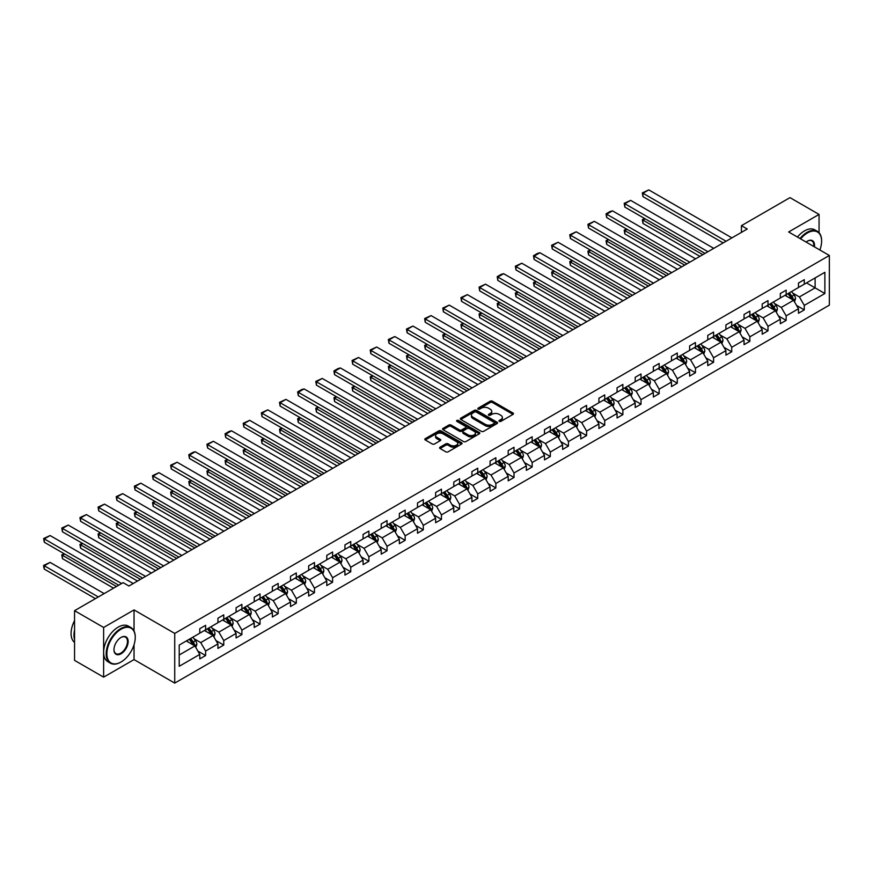 <?xml version="1.0" encoding="UTF-8"?>
<svg xmlns="http://www.w3.org/2000/svg" width="873" height="873" viewBox="0 0 873 873"><rect width="100%" height="100%" fill="white"/><g stroke="black" fill="none" stroke-linecap="round" stroke-linejoin="round"><path stroke-width="1.31" d="M499.28 421.364A1.135 0.655 0 0 0 500.884 421.364L513.008 414.369A1.615 0.928 0 0 0 513.488 413.704A1.615 0.928 0 0 0 513.008 413.049L492.459 401.187A1.615 0.928 0 0 0 490.179 401.187L478.055 408.193A1.135 0.655 0 0 0 479.648 409.11L481.219 408.204A5.162 2.979 0 0 1 488.531 408.204L490.233 409.197A5.162 2.979 0 0 1 491.75 411.303A5.162 2.979 0 0 1 490.233 413.409L488.673 414.315A1.135 0.655 0 0 0 490.266 415.242L491.837 414.337A5.162 2.979 0 0 1 499.138 414.337L500.851 415.319A5.162 2.979 0 0 1 502.368 417.436A5.162 2.979 0 0 1 500.851 419.542L499.28 420.448A1.135 0.655 0 0 0 499.28 421.364L499.28 420.448M440.068 447.183A1.615 0.928 0 0 0 439.599 447.849A1.615 0.928 0 0 0 440.068 448.504L445.83 451.832A1.615 0.928 0 0 0 448.122 451.832L461.588 444.051A1.615 0.928 0 0 0 462.057 443.397A1.615 0.928 0 0 0 461.588 442.742L441.04 430.88A1.615 0.928 0 0 0 438.759 430.88L425.282 438.65A1.615 0.928 0 0 0 424.813 439.315A1.615 0.928 0 0 0 425.282 439.97L432.255 443.986A1.615 0.928 0 0 0 434.536 443.986L440.298 440.658A1.615 0.928 0 0 0 440.767 440.003A1.615 0.928 0 0 0 440.298 439.348L436.849 437.351A4.321 2.488 0 0 1 435.583 435.583A4.321 2.488 0 0 1 438.246 433.281A4.321 2.488 0 0 1 442.949 433.826L456.481 441.629A4.321 2.488 0 0 1 457.747 443.397A4.321 2.488 0 0 1 455.073 445.699A4.321 2.488 0 0 1 450.37 445.165L448.122 443.855A1.615 0.928 0 0 0 445.83 443.855L440.068 447.183L440.068 448.504M134.038 609.911L103.625 627.469L74.554 610.685L74.554 660.37L103.625 677.153L134.038 659.595L174.731 683.101L174.731 633.416L134.038 609.911L134.038 630.983M819.06 232.709L819.06 214.42L788.646 231.978L829.35 255.473L174.731 633.416M819.06 214.42L789.989 197.636L741.428 225.671L741.428 232.382M74.554 610.685L123.104 582.651L128.92 586.012L747.244 229.021L741.428 225.671M481.339 431.338A1.615 0.928 0 0 0 483.62 431.338L497.086 423.558A1.615 0.928 0 0 0 497.555 422.903A1.615 0.928 0 0 0 497.086 422.237L476.538 410.375A1.615 0.928 0 0 0 474.257 410.375L460.791 418.156A1.615 0.928 0 0 0 460.311 418.811A1.615 0.928 0 0 0 460.791 419.476L481.339 431.338M457.299 421.615A1.135 0.655 0 0 1 458.445 421.768L479.321 433.816L465.866 441.585A1.615 0.928 0 0 1 463.585 441.585L443.037 429.723L448.798 426.417L448.798 425.075L443.037 428.403A1.615 0.928 0 0 0 442.567 429.058A1.615 0.928 0 0 0 443.037 429.723L443.037 428.403M448.798 426.417A1.615 0.928 0 0 1 451.09 426.417L451.09 425.075A1.615 0.928 0 0 0 448.798 425.075M451.09 425.075L459.416 429.887A1.615 0.928 0 0 0 461.697 429.887L465.527 427.683A1.615 0.928 0 0 0 465.996 427.017A1.615 0.928 0 0 0 465.527 426.362L456.852 421.353A1.135 0.655 0 0 1 458.445 420.426L479.332 432.495A1.615 0.928 0 0 1 479.812 433.15A1.615 0.928 0 0 1 479.332 433.805L479.332 432.495M103.625 627.469L103.625 677.153M179.216 645.06L199.797 633.176L199.797 628.68L205.613 625.319L205.613 629.826L217.934 622.711L217.934 618.204L223.75 614.854L223.75 619.35L236.081 612.235L236.081 607.728L241.897 604.378L241.897 608.874L254.218 601.759L254.218 597.263L260.034 593.902L260.034 598.398L272.365 591.283L272.365 586.787L278.181 583.426L278.181 587.922L290.502 580.807L290.502 576.311L296.318 572.95L296.318 577.457L308.649 570.331L308.649 565.835L314.466 562.485L314.466 566.981L326.786 559.866L326.786 555.359L332.602 552.009L332.602 556.505L344.933 549.39L344.933 544.894L350.75 541.533L350.75 546.029L363.07 538.914L363.07 534.418L368.886 531.057L368.886 535.553L381.217 528.438L381.217 523.942L387.034 520.581L387.034 525.088L399.354 517.962L399.354 513.466L405.17 510.105L405.17 514.612L417.501 507.497L417.501 502.99L423.318 499.64L423.318 504.136L435.638 497.021L435.638 492.514L441.454 489.164L441.454 493.66L453.785 486.545L453.785 482.049L459.591 478.688L459.591 483.184L471.922 476.069L471.922 471.573L477.738 468.212L477.738 472.708L490.069 465.593L490.069 461.097L495.875 457.736L495.875 462.243L508.206 455.117L508.206 450.621L514.022 447.271L514.022 451.767L526.354 444.652L526.354 440.145L532.159 436.795L532.159 441.291L544.49 434.176L544.49 429.68L550.306 426.319L550.306 430.815L562.627 423.7L562.627 419.204L568.443 415.843L568.443 420.339L580.774 413.224L580.774 408.728L586.591 405.367L586.591 409.874L598.911 402.748L598.911 398.252L604.727 394.891L604.727 399.398L617.058 392.283L617.058 387.776L622.875 384.426L622.875 388.921L635.195 381.807L635.195 377.3L641.011 373.95L641.011 378.446L653.342 371.331L653.342 366.835L659.159 363.474L659.159 367.969L671.479 360.855L671.479 356.359L677.295 352.998L677.295 357.494L689.626 350.379L689.626 345.883L695.443 342.522L695.443 347.028L707.763 339.903L707.763 335.407L713.579 332.056L713.579 336.552L725.91 329.437L725.91 324.931L731.727 321.58L731.727 326.076L744.047 318.961L744.047 314.466L749.863 311.104L749.863 315.6L762.194 308.485L762.194 303.99L768 300.628L768 305.124L780.331 298.009L780.331 293.514L786.147 290.152L786.147 294.648L798.479 287.533L798.479 283.038L804.284 279.676L804.284 284.183L824.876 272.3L824.876 293.514L804.284 305.397L804.284 309.893L798.479 313.254L798.479 308.758L786.147 315.873L786.147 320.369L780.331 323.73L780.331 319.223L768 326.349L768 330.845L762.194 334.195L762.194 329.699L749.863 336.814L749.863 341.321L744.047 344.671L744.047 340.175L731.727 347.29L731.727 351.786L725.91 355.147L725.91 350.651L713.579 357.766L713.579 362.262L707.763 365.623L707.763 361.127L695.443 368.242L695.443 372.738L689.626 376.099L689.626 371.603L677.295 378.718L677.295 383.214L671.479 386.575L671.479 382.068L659.159 389.194L659.159 393.69L653.342 397.04L653.342 392.544L641.011 399.659L641.011 404.166L635.195 407.516L635.195 403.02L622.875 410.135L622.875 414.631L617.058 417.992L617.058 413.496L604.727 420.611L604.727 425.107L598.911 428.468L598.911 423.972L586.591 431.087L586.591 435.583L580.774 438.944L580.774 434.438L568.443 441.563L568.443 446.059L562.627 449.409L562.627 444.914L550.306 452.028L550.306 456.535L544.49 459.885L544.49 455.39L532.159 462.504L532.159 467L526.354 470.361L526.354 465.866L514.022 472.98L514.022 477.476L508.206 480.837L508.206 476.342L495.875 483.456L495.875 487.952L490.069 491.313L490.069 486.818L477.738 493.932L477.738 498.428L471.922 501.789L471.922 497.283L459.591 504.408L459.591 508.904L453.785 512.255L453.785 507.759L441.454 514.874L441.454 519.38L435.638 522.731L435.638 518.235L423.318 525.35L423.318 529.846L417.501 533.207L417.501 528.711L405.17 535.826L405.17 540.322L399.354 543.683L399.354 539.187L387.034 546.302L387.034 550.798L381.217 554.159L381.217 549.652L368.886 556.778L368.886 561.274L363.07 564.635L363.07 560.128L350.75 567.243L350.75 571.75L344.933 575.1L344.933 570.604L332.602 577.719L332.602 582.226L326.786 585.576L326.786 581.08L314.466 588.195L314.466 592.691L308.649 596.052L308.649 591.556L296.318 598.671L296.318 603.167L290.502 606.528L290.502 602.032L278.181 609.147L278.181 613.643L272.365 617.004L272.365 612.497L260.034 619.623L260.034 624.119L254.218 627.469L254.218 622.973L241.897 630.088L241.897 634.595L236.081 637.945L236.081 633.449L223.75 640.564L223.75 645.06L217.934 648.421L217.934 643.925L205.613 651.04L205.613 655.536L199.797 658.897L199.797 654.401L179.216 666.285L179.216 645.06M174.731 683.101L829.35 305.157L829.35 255.473M204.446 630.492L213.056 635.468L200.725 642.583L193.992 638.698M200.725 642.583L205.613 651.04M213.056 635.468L217.934 643.925M199.797 632.107L200.725 632.641L205.613 629.826M222.593 620.016L231.192 624.992L218.872 632.107L212.139 628.222M218.872 632.107L223.75 640.564M231.192 624.992L236.081 633.449M217.934 621.631L218.872 622.165L223.75 619.35M240.73 609.55L249.34 614.516L237.009 621.631L230.276 617.746M237.009 621.631L241.897 630.088M249.34 614.516L254.218 622.973M236.081 611.155L237.009 611.7L241.897 608.874M258.877 599.074L267.476 604.04L255.156 611.155L248.423 607.27M255.156 611.155L260.034 619.623M267.476 604.04L272.365 612.497M254.218 600.679L255.156 601.224L260.034 598.398M277.014 588.598L285.624 593.564L273.293 600.679L266.56 596.794M273.293 600.679L278.181 609.147M285.624 593.564L290.502 602.032M272.365 590.213L273.293 590.748L278.181 587.922M295.161 578.122L303.76 583.088L291.44 590.213L284.707 586.329M291.44 590.213L296.318 598.671M303.76 583.088L308.649 591.556M290.502 579.737L291.44 580.272L296.318 577.457M313.298 567.646L321.908 572.623L309.577 579.737L302.844 575.853M309.577 579.737L314.466 588.195M321.908 572.623L326.786 581.08M308.649 569.261L309.577 569.796L314.466 566.981M331.445 557.181L340.044 562.147L327.724 569.261L320.991 565.377M327.724 569.261L332.602 577.719M340.044 562.147L344.933 570.604M326.786 558.785L327.724 559.32L332.602 556.505M349.582 546.705L358.192 551.671L345.861 558.785L339.128 554.901M345.861 558.785L350.75 567.243M358.192 551.671L363.07 560.128M344.933 548.309L345.861 548.855L350.75 546.029M367.729 536.229L376.328 541.195L364.008 548.309L357.275 544.425M364.008 548.309L368.886 556.778M376.328 541.195L381.217 549.652M363.07 537.844L364.008 538.379L368.886 535.553M385.866 525.753L394.476 530.719L382.145 537.844L375.412 533.949M382.145 537.844L387.034 546.302M394.476 530.719L399.354 539.187M381.217 527.368L382.145 527.903L387.034 525.088M404.003 515.277L412.613 520.253L400.281 527.368L393.559 523.484M400.281 527.368L405.17 535.826M412.613 520.253L417.501 528.711M399.354 516.892L400.281 517.427L405.17 514.612M422.15 504.801L430.76 509.777L418.429 516.892L411.696 513.008M418.429 516.892L423.318 525.35M430.76 509.777L435.638 518.235M417.501 506.416L418.429 506.951L423.318 504.136M440.287 494.336L448.897 499.301L436.565 506.416L429.843 502.532M436.565 506.416L441.454 514.874M448.897 499.301L453.785 507.759M435.638 495.94L436.565 496.475L441.454 493.66M458.434 483.86L467.033 488.825L454.713 495.94L447.98 492.056M454.713 495.94L459.591 504.408M467.033 488.825L471.922 497.283M453.785 485.464L454.713 486.01L459.591 483.184M476.571 473.384L485.181 478.349L472.85 485.464L466.127 481.58M472.85 485.464L477.738 493.932M485.181 478.349L490.069 486.818M471.922 474.999L472.85 475.534L477.738 472.708M494.718 462.908L503.317 467.873L490.997 474.999L484.264 471.114M490.997 474.999L495.875 483.456M503.317 467.873L508.206 476.342M490.069 464.523L490.997 465.058L495.875 462.243M512.855 452.432L521.465 457.408L509.134 464.523L502.401 460.638M509.134 464.523L514.022 472.98M521.465 457.408L526.354 465.866M508.206 454.047L509.134 454.582L514.022 451.767M531.002 441.967L539.601 446.932L527.281 454.047L520.548 450.162M527.281 454.047L532.159 462.504M539.601 446.932L544.49 455.39M526.354 443.571L527.281 444.106L532.159 441.291M549.139 431.491L557.749 436.456L545.418 443.571L538.685 439.686M545.418 443.571L550.306 452.028M557.749 436.456L562.627 444.914M544.49 433.095L545.418 433.641L550.306 430.815M567.286 421.015L575.885 425.98L563.565 433.095L556.832 429.21M563.565 433.095L568.443 441.563M575.885 425.98L580.774 434.438M562.627 422.63L563.565 423.165L568.443 420.339M585.423 410.539L594.033 415.504L581.702 422.63L574.969 418.734M581.702 422.63L586.591 431.087M594.033 415.504L598.911 423.972M580.774 412.154L581.702 412.689L586.591 409.874M603.57 400.063L612.169 405.039L599.849 412.154L593.116 408.269M599.849 412.154L604.727 420.611M612.169 405.039L617.058 413.496M598.911 401.678L599.849 402.213L604.727 399.398M621.707 389.587L630.317 394.563L617.986 401.678L611.253 397.793M617.986 401.678L622.875 410.135M630.317 394.563L635.195 403.02M617.058 391.202L617.986 391.737L622.875 388.921M639.854 379.122L648.453 384.087L636.133 391.202L629.4 387.317M636.133 391.202L641.011 399.659M648.453 384.087L653.342 392.544M635.195 380.726L636.133 381.261L641.011 378.446M657.991 368.646L666.601 373.611L654.27 380.726L647.537 376.841M654.27 380.726L659.159 389.194M666.601 373.611L671.479 382.068M653.342 370.25L654.27 370.796L659.159 367.969M676.139 358.17L684.738 363.135L672.417 370.25L665.684 366.365M672.417 370.25L677.295 378.718M684.738 363.135L689.626 371.603M671.479 359.785L672.417 360.32L677.295 357.494M694.275 347.694L702.885 352.659L690.554 359.785L683.821 355.9M690.554 359.785L695.443 368.242M702.885 352.659L707.763 361.127M689.626 349.309L690.554 349.844L695.443 347.028M712.412 337.218L721.022 342.194L708.69 349.309L701.968 345.424M708.69 349.309L713.579 357.766M721.022 342.194L725.91 350.651M707.763 338.833L708.69 339.368L713.579 336.552M730.559 326.742L739.169 331.718L726.838 338.833L720.105 334.948M726.838 338.833L731.727 347.29M739.169 331.718L744.047 340.175M725.91 328.357L726.838 328.892L731.727 326.076M748.696 316.277L757.306 321.242L744.975 328.357L738.252 324.472M744.975 328.357L749.863 336.814M757.306 321.242L762.194 329.699M744.047 317.881L744.975 318.427L749.863 315.6M766.843 305.801L775.453 310.766L763.122 317.881L756.389 313.996M763.122 317.881L768 326.349M775.453 310.766L780.331 319.223M762.194 307.416L763.122 307.951L768 305.124M784.98 295.325L793.59 300.29L781.259 307.416L774.537 303.52M781.259 307.416L786.147 315.873M793.59 300.29L798.479 308.758M780.331 296.94L781.259 297.475L786.147 294.648M806.499 282.907L815.109 287.872L799.406 296.94L792.673 293.055M799.406 296.94L804.284 305.397M824.876 293.514L815.109 287.872L815.109 277.93L824.876 272.3M798.479 286.464L799.406 286.999L804.284 284.183M179.216 655.001L194.908 645.933L186.309 640.968M194.908 645.933L199.797 654.401M796.558 305.43L804.284 309.893M778.41 315.906L786.147 320.369M760.274 326.382L768 330.845M742.126 336.847L749.863 341.321M723.99 347.323L731.727 351.786M705.842 357.799L713.579 362.262M687.706 368.275L695.443 372.738M669.558 378.751L677.295 383.214M651.422 389.227L659.159 393.69M633.285 399.692L641.011 404.166M615.138 410.168L622.875 414.631M597.001 420.644L604.727 425.107M578.854 431.12L586.591 435.583M560.717 441.596L568.443 446.059M542.57 452.072L550.306 456.535M524.433 462.537L532.159 467M506.285 473.013L514.022 477.476M488.149 483.489L495.875 487.952M470.001 493.965L477.738 498.428M451.865 504.441L459.591 508.904M433.717 514.906L441.454 519.38M415.581 525.382L423.318 529.846M397.433 535.858L405.17 540.322M379.297 546.334L387.034 550.798M361.149 556.81L368.886 561.274M343.013 567.286L350.75 571.75M324.865 577.751L332.602 582.226M306.729 588.227L314.466 592.691M288.592 598.703L296.318 603.167M270.444 609.179L278.181 613.643M252.308 619.655L260.034 624.119M234.16 630.12L241.897 634.595M216.024 640.596L223.75 645.06M197.876 651.072L205.613 655.536M134.038 659.595L134.038 644.765M499.738 421.528L500.851 420.884A5.162 2.979 0 0 0 502.368 418.778L502.368 417.436M491.75 411.303L491.75 412.645A5.162 2.979 0 0 1 490.233 414.751L489.12 415.395M512.986 414.38L492.459 402.529A1.615 0.928 0 0 0 490.179 402.529L478.502 409.273M497.086 422.237L497.086 423.558L476.538 411.718A1.615 0.928 0 0 0 474.257 411.718L460.813 419.487M494.238 423.361A1.135 0.655 0 0 0 494.238 422.445L476.2 412.023A1.135 0.655 0 0 0 474.596 412.023L472.948 412.984A5.162 2.979 0 0 0 471.431 415.09A5.162 2.979 0 0 0 472.948 417.196L485.268 424.322A5.162 2.979 0 0 0 492.579 424.322L494.238 423.361L494.238 424.704A1.135 0.655 0 0 0 494.565 424.245L494.565 422.903M471.431 415.09L471.431 416.432A5.162 2.979 0 0 0 472.948 418.538L472.948 417.196M494.238 424.704L492.579 425.664A5.162 2.979 0 0 1 485.268 425.664L472.948 418.538M451.09 426.417L459.416 431.229A1.615 0.928 0 0 0 461.697 431.229L465.527 429.025A1.615 0.928 0 0 0 465.996 428.359L465.996 427.017M468.07 434.874A4.321 2.488 0 0 0 472.773 435.42A4.321 2.488 0 0 0 475.436 433.117A4.321 2.488 0 0 0 474.17 431.349L469.401 428.599A1.615 0.928 0 0 0 467.12 428.599L463.301 430.815A1.615 0.928 0 0 0 462.821 431.469A1.615 0.928 0 0 0 463.301 432.124L468.07 434.874L468.07 436.216A4.321 2.488 0 0 0 472.773 436.762A4.321 2.488 0 0 0 475.436 434.459L475.436 433.117M462.821 431.469L462.821 432.812A1.615 0.928 0 0 0 463.301 433.466L463.301 432.124M468.07 436.216L463.301 433.466M457.747 443.397L457.747 444.739A4.321 2.488 0 0 1 455.073 447.041A4.321 2.488 0 0 1 450.37 446.507L448.122 445.197A1.615 0.928 0 0 0 445.83 445.197L440.09 448.515M435.583 435.583L435.583 436.926A4.321 2.488 0 0 0 436.849 438.693L436.849 437.351M440.276 440.679L436.849 438.693M461.566 444.073L441.04 432.222A1.615 0.928 0 0 0 438.759 432.222L425.304 439.981M794.474 301.829L795.543 298.741A4.354 2.521 -120 0 0 794.157 295.019L791.538 291.538M786.857 296.405L785.722 294.899M702.82 254.676L642.965 220.116L642.965 223.466L699.917 256.346M792.946 299.919L793.186 298.926A4.354 2.521 -120 0 0 791.942 296.296L789.334 292.815M788.243 293.448L791.113 297.278A2.215 1.277 60 0 1 791.516 297.955L793.186 298.926M787.937 293.623L790.545 297.104A4.354 2.521 60 0 1 791.636 299.166M645.18 218.839L642.965 220.116L642.332 219.745L644.536 218.468M642.965 223.466L642.332 219.745M726.085 241.243L642.965 193.26L642.965 196.611L723.171 242.923M731.901 237.882L648.781 189.899L642.965 193.26L642.332 192.889L648.781 189.899M642.965 196.611L642.332 192.889M819.878 250.005A20.068 11.589 120 0 0 821.613 241.144A20.068 11.589 120 0 0 807.427 232.949A20.068 11.589 120 0 0 800.617 238.886M800.017 238.536A20.559 11.873 -60 0 1 807.078 232.349A20.559 11.873 -60 0 1 817.357 231.323A20.559 11.873 -60 0 1 821.613 240.741A20.559 11.873 -60 0 1 821.613 240.948M806.095 242.05A10.029 5.795 -60 0 1 807.427 241.144L807.427 241.144A10.029 5.795 -60 0 1 814.4 246.841M797.453 237.063A20.559 11.873 -60 0 1 804.524 230.865A20.559 11.873 -60 0 1 814.804 229.85L817.357 231.323M813.745 246.47A9.538 5.511 120 0 0 811.846 240.872A9.538 5.511 120 0 0 807.252 241.243M120.714 662.181L121.063 661.985A20.068 11.589 120 0 0 135.25 637.41A20.068 11.589 120 0 0 121.063 629.215A20.068 11.589 120 0 0 106.877 653.79A20.068 11.589 120 0 0 121.063 661.985L120.714 662.181A20.559 11.873 -60 0 1 110.435 663.207A20.559 11.873 -60 0 1 107.292 646.729A20.559 11.873 -60 0 1 120.714 628.615A20.559 11.873 -60 0 1 130.994 627.6A20.559 11.873 -60 0 1 135.25 637.006A20.559 11.873 -60 0 1 135.25 637.214M121.063 653.79A10.029 5.795 -60 0 1 113.97 649.698A10.029 5.795 -60 0 1 121.063 637.41L121.063 637.41A10.029 5.795 -60 0 1 128.156 641.502A10.029 5.795 -60 0 1 121.063 653.79M113.97 649.49A9.538 5.511 120 0 0 115.945 653.659A9.538 5.511 120 0 0 120.714 653.19A9.538 5.511 120 0 0 126.945 644.787A9.538 5.511 120 0 0 125.483 637.137A9.538 5.511 120 0 0 120.889 637.519M110.435 663.207L107.881 661.723A20.559 11.873 -60 0 1 104.727 645.256A20.559 11.873 -60 0 1 118.161 627.141A20.559 11.873 -60 0 1 128.44 626.116L130.994 627.6M74.554 639.56A20.559 11.873 -60 0 1 74.554 630.164M74.554 642.408A20.559 11.873 -60 0 1 74.554 620.594M776.337 312.294L777.407 309.206A4.354 2.521 -120 0 0 776.01 305.495L773.402 302.014M768.72 306.881L767.585 305.375M684.683 265.141L624.828 230.592L624.828 233.942L681.769 266.822M774.809 310.395L775.049 309.391A4.354 2.521 -120 0 0 773.805 306.772L771.186 303.291M770.095 303.924L772.976 307.754A2.215 1.277 60 0 1 773.38 308.431L775.049 309.391M769.79 304.099L772.409 307.58A4.354 2.521 60 0 1 773.489 309.642M627.032 229.315L624.828 230.592L624.184 230.221L626.399 228.944M624.828 233.942L624.184 230.221M758.19 322.77L759.259 319.682A4.354 2.521 -120 0 0 757.873 315.971L755.254 312.49M750.573 317.357L749.438 315.84M666.535 275.617L606.68 241.057L606.68 244.418L663.633 277.298M756.662 320.871L756.902 319.867A4.354 2.521 -120 0 0 755.658 317.248L753.05 313.767M751.959 314.389L754.829 318.23A2.215 1.277 60 0 1 755.232 318.907L756.902 319.867M751.653 314.564L754.261 318.056A4.354 2.521 60 0 1 755.352 320.107M608.896 239.791L606.048 240.697L608.252 239.42M606.68 244.418L606.048 240.697M707.938 251.719L624.828 203.736L624.828 207.087L705.035 253.399M713.754 248.358L630.644 200.375L624.828 203.736L624.184 203.365L630.644 200.375M624.828 207.087L624.184 203.365M689.801 262.195L606.68 214.201L606.68 217.563L686.887 263.864M695.617 258.834L612.497 210.851L606.68 214.201L606.048 213.83L610.118 211.484L612.497 210.851M606.68 217.563L606.048 213.83M740.053 333.246L741.122 330.158A4.354 2.521 -120 0 0 739.726 326.447L737.118 322.966M732.436 327.833L731.301 326.316M648.399 286.093L588.544 251.533L588.544 254.894L645.485 287.774M738.525 331.347L738.765 330.343A4.354 2.521 -120 0 0 737.521 327.724L734.902 324.232M733.811 324.865L736.692 328.706A2.215 1.277 60 0 1 737.096 329.383L738.765 330.343M733.516 325.04L736.125 328.532A4.354 2.521 60 0 1 737.205 330.583M590.748 250.256L588.544 251.533L587.9 251.162L590.115 249.896M588.544 254.894L587.9 251.162M671.653 272.66L588.544 224.677L588.544 228.039L668.751 274.34M677.47 269.31L594.36 221.327L588.544 224.677L587.9 224.306L594.36 221.327M588.544 228.039L587.9 224.306M721.906 343.722L722.975 340.634A4.354 2.521 -120 0 0 721.589 336.923L718.97 333.431M714.289 338.309L713.165 336.792M630.251 296.569L570.396 262.009L570.396 265.37L627.349 298.25M720.378 341.823L720.618 340.819A4.354 2.521 -120 0 0 719.374 338.2L716.766 334.708M715.674 335.341L718.544 339.182A2.215 1.277 60 0 1 718.948 339.848L720.618 340.819M715.369 335.516L717.977 339.008A4.354 2.521 60 0 1 719.068 341.059M572.612 260.732L570.396 262.009L569.763 261.638L571.968 260.361M570.396 265.37L569.763 261.638M653.517 283.136L570.396 235.153L570.396 238.515L650.603 284.816M659.333 279.786L576.213 231.792L570.396 235.153L569.763 234.782L576.213 231.792M570.396 238.515L569.763 234.782M703.769 354.198L704.838 351.11A4.354 2.521 -120 0 0 703.442 347.399L700.833 343.907M696.152 348.774L695.017 347.268M612.115 307.045L552.26 272.485L552.26 275.846L609.201 308.715M702.241 352.288L702.481 351.295A4.354 2.521 -120 0 0 701.237 348.665L698.618 345.184M697.527 345.817L700.408 349.647A2.215 1.277 60 0 1 700.812 350.324L702.481 351.295M697.232 345.992L699.84 349.473A4.354 2.521 60 0 1 700.921 351.535M554.464 271.208L552.26 272.485L551.616 272.114L553.831 270.837M552.26 275.846L551.616 272.114M635.369 293.612L552.26 245.629L552.26 248.98L632.467 295.292M641.186 290.251L558.076 242.268L552.26 245.629L551.616 245.258L558.076 242.268M552.26 248.98L551.616 245.258M685.621 364.674L686.691 361.575A4.354 2.521 -120 0 0 685.305 357.865L682.686 354.383M678.005 359.25L676.881 357.744M593.967 317.51L534.112 282.961L534.112 286.311L591.065 319.191M684.094 362.764L684.345 361.771A4.354 2.521 -120 0 0 683.09 359.141L680.482 355.66M679.39 356.293L682.26 360.123A2.215 1.277 60 0 1 682.664 360.8L684.345 361.771M679.085 356.468L681.693 359.949A4.354 2.521 60 0 1 682.784 362.011M536.328 281.684L534.112 282.961L533.479 282.59L535.684 281.313M534.112 286.311L533.479 282.59M617.233 304.088L534.112 256.105L534.112 259.456L614.319 305.768M623.049 300.727L539.929 252.744L534.112 256.105L533.479 255.734L537.55 253.377L539.929 252.744M534.112 259.456L533.479 255.734M667.485 375.139L668.554 372.051A4.354 2.521 -120 0 0 667.158 368.341L664.549 364.859M659.868 369.726L658.733 368.21M575.831 327.986L515.976 293.437L515.976 296.787L572.928 329.667M665.957 373.24L666.197 372.236A4.354 2.521 -120 0 0 664.953 369.617L662.334 366.136M661.243 366.769L664.124 370.599A2.215 1.277 60 0 1 664.528 371.276L666.197 372.236M660.948 366.944L663.556 370.425A4.354 2.521 60 0 1 664.637 372.487M518.18 292.16L515.976 293.437L515.332 293.066L517.547 291.789M515.976 296.787L515.332 293.066M599.085 314.564L515.976 266.571L515.976 269.932L596.183 316.244M604.902 311.203L521.792 263.22L515.976 266.571L515.332 266.21L521.792 263.22M515.976 269.932L515.332 266.21M649.337 385.615L650.407 382.527A4.354 2.521 -120 0 0 649.021 378.817L646.413 375.335M641.72 380.202L640.596 378.686M557.683 338.462L497.828 303.902L497.828 307.263L554.781 340.143M647.81 383.716L648.061 382.712A4.354 2.521 -120 0 0 646.806 380.093L644.198 376.612M643.106 377.234L645.976 381.075A2.215 1.277 60 0 1 646.38 381.752L648.061 382.712M642.801 377.409L645.409 380.901A4.354 2.521 60 0 1 646.5 382.952M500.043 302.625L497.828 303.902L497.195 303.542L499.4 302.265M497.828 307.263L497.195 303.542M580.949 325.04L497.828 277.047L497.828 280.408L578.035 326.709M586.765 321.679L503.645 273.696L497.828 277.047L497.195 276.676L501.266 274.329L503.645 273.696M497.828 280.408L497.195 276.676M631.201 396.091L632.27 393.003A4.354 2.521 -120 0 0 630.873 389.293L628.265 385.801M623.584 390.678L622.449 389.162M539.547 348.938L479.692 314.378L479.692 317.739L536.644 350.619M629.673 394.192L629.913 393.188A4.354 2.521 -120 0 0 628.669 390.569L626.061 387.077M624.959 387.71L627.84 391.551A2.215 1.277 60 0 1 628.244 392.217L629.913 393.188M624.664 387.885L627.272 391.377A4.354 2.521 60 0 1 628.353 393.428M481.896 313.101L479.692 314.378L479.048 314.007L481.263 312.73M479.692 317.739L479.048 314.007M562.801 335.505L479.692 287.523L479.692 290.884L559.899 337.185M568.618 332.155L485.508 284.161L479.692 287.523L479.048 287.152L485.508 284.161M479.692 290.884L479.048 287.152M613.053 406.567L614.123 403.479A4.354 2.521 -120 0 0 612.737 399.769L610.129 396.277M605.436 401.144L604.312 399.638M521.41 359.414L461.544 324.854L461.544 328.215L518.497 361.095M611.526 404.657L611.777 403.664A4.354 2.521 -120 0 0 610.522 401.045L607.914 397.553M606.822 398.186L609.692 402.017A2.215 1.277 60 0 1 610.096 402.693L611.777 403.664M606.517 398.361L609.125 401.842A4.354 2.521 60 0 1 610.216 403.904M463.759 323.577L461.544 324.854L460.911 324.483L463.116 323.206M461.544 328.215L460.911 324.483M544.665 345.981L461.544 297.999L461.544 301.36L541.762 347.661M550.481 342.631L467.361 294.637L461.544 297.999L460.911 297.628L467.361 294.637M461.544 301.36L460.911 297.628M594.917 417.043L595.986 413.955A4.354 2.521 -120 0 0 594.589 410.245L591.981 406.753M587.3 411.62L586.165 410.114M503.263 369.89L443.408 335.33L443.408 338.68L500.36 371.56M593.389 415.133L593.629 414.14A4.354 2.521 -120 0 0 592.385 411.51L589.777 408.029M588.686 408.662L591.556 412.493A2.215 1.277 60 0 1 591.959 413.169L593.629 414.14M588.38 408.837L590.988 412.318A4.354 2.521 60 0 1 592.08 414.38M445.623 334.053L443.408 335.33L442.764 334.959L444.979 333.682M443.408 338.68L442.764 334.959M526.517 356.457L443.408 308.475L443.408 311.825L523.614 358.137M532.334 353.096L449.224 305.114L443.408 308.475L442.764 308.104L449.224 305.114M443.408 311.825L442.764 308.104M576.769 427.508L577.839 424.42A4.354 2.521 -120 0 0 576.453 420.71L573.845 417.229M569.163 422.096L568.028 420.59M485.126 380.355L425.271 345.806L425.271 349.156L482.212 382.036M575.242 425.609L575.493 424.605A4.354 2.521 -120 0 0 574.238 421.986L571.629 418.505M570.538 419.138L573.408 422.969A2.215 1.277 60 0 1 573.812 423.645L575.493 424.605M570.233 419.313L572.852 422.794A4.354 2.521 60 0 1 573.932 424.856M427.475 344.529L425.271 345.806L424.627 345.435L426.832 344.158M425.271 349.156L424.627 345.435M508.381 366.933L425.271 318.951L425.271 322.301L505.478 368.613M514.197 363.572L431.076 315.589L425.271 318.951L424.627 318.58L431.076 315.589M425.271 322.301L424.627 318.58M558.633 437.984L559.702 434.896A4.354 2.521 -120 0 0 558.305 431.186L555.697 427.705M551.016 432.572L549.881 431.055M466.979 390.831L407.124 356.271L407.124 359.632L464.076 392.512M557.105 436.085L557.345 435.081A4.354 2.521 -120 0 0 556.101 432.462L553.493 428.981M552.402 429.603L555.272 433.445A2.215 1.277 60 0 1 555.675 434.121L557.345 435.081M552.096 429.778L554.704 433.27A4.354 2.521 60 0 1 555.795 435.321M409.339 355.005L406.48 355.911L408.695 354.634M407.124 359.632L406.48 355.911M490.244 377.409L407.124 329.416L407.124 332.777L487.33 379.078M496.05 374.048L412.94 326.066L407.124 329.416L406.48 329.056L412.94 326.066M407.124 332.777L406.48 329.056M540.485 448.46L541.555 445.372A4.354 2.521 -120 0 0 540.169 441.662L537.561 438.181M532.879 443.048L531.744 441.531M448.842 401.307L388.987 366.747L388.987 370.108L445.928 402.988M538.957 446.561L539.208 445.557A4.354 2.521 -120 0 0 537.954 442.938L535.345 439.446M534.254 440.079L537.124 443.921A2.215 1.277 60 0 1 537.528 444.597L539.208 445.557M533.949 440.254L536.568 443.746A4.354 2.521 60 0 1 537.648 445.797M391.191 365.471L388.987 366.747L388.343 366.376L390.547 365.11M388.987 370.108L388.343 366.376M472.097 387.874L388.987 339.892L388.987 343.253L469.194 389.554M477.913 384.524L394.792 336.541L388.987 339.892L388.343 339.521L394.792 336.541M388.987 343.253L388.343 339.521M522.349 458.936L523.418 455.848A4.354 2.521 -120 0 0 522.021 452.138L519.413 448.646M514.732 453.524L513.597 452.007M430.695 411.783L370.839 377.223L370.839 380.584L427.792 413.464M520.821 457.037L521.061 456.033A4.354 2.521 -120 0 0 519.817 453.414L517.209 449.922M516.118 450.555L518.988 454.397A2.215 1.277 60 0 1 519.391 455.062L521.061 456.033M515.812 450.73L518.42 454.222A4.354 2.521 60 0 1 519.511 456.273M373.055 375.947L370.839 377.223L370.207 376.852L372.411 375.576M370.839 380.584L370.207 376.852M453.96 398.35L370.839 350.368L370.839 353.729L451.046 400.03M459.765 395L376.656 347.007L370.839 350.368L370.207 349.997L376.656 347.007M370.839 353.729L370.207 349.997M504.201 469.412L505.271 466.324A4.354 2.521 -120 0 0 503.885 462.614L501.277 459.122M496.595 463.989L495.46 462.483M412.558 422.259L352.703 387.699L352.703 391.06L409.644 423.94M502.673 467.502L502.924 466.509A4.354 2.521 -120 0 0 501.68 463.89L499.061 460.398M497.97 461.031L500.851 464.862A2.215 1.277 60 0 1 501.244 465.538L502.924 466.509M497.665 461.206L500.284 464.687A4.354 2.521 60 0 1 501.364 466.749M354.907 386.423L352.703 387.699L352.059 387.328L354.274 386.052M352.703 391.06L352.059 387.328M435.813 408.826L352.703 360.844L352.703 364.194L432.91 410.506M441.629 405.476L358.508 357.483L352.703 360.844L352.059 360.473L358.508 357.483M352.703 364.194L352.059 360.473M486.065 479.888L487.134 476.8A4.354 2.521 -120 0 0 485.748 473.079L483.129 469.598M478.448 474.465L477.313 472.959M394.41 432.735L334.555 398.175L334.555 401.525L391.508 434.405M484.537 477.978L484.777 476.985A4.354 2.521 -120 0 0 483.533 474.355L480.925 470.874M479.834 471.507L482.704 475.338A2.215 1.277 60 0 1 483.107 476.014L484.777 476.985M479.528 471.682L482.136 475.163A4.354 2.521 60 0 1 483.227 477.225M336.771 396.899L334.555 398.175L333.923 397.804L336.127 396.528M334.555 401.525L333.923 397.804M417.676 419.302L334.555 371.32L334.555 374.67L414.762 420.982M423.481 415.941L340.372 367.959L334.555 371.32L333.923 370.949L337.993 368.592L340.372 367.959M334.555 374.67L333.923 370.949M467.917 490.353L468.987 487.265A4.354 2.521 -120 0 0 467.601 483.555L464.993 480.074M460.311 484.941L459.176 483.424M376.274 443.2L316.419 408.651L316.419 412.001L373.36 444.881M466.4 488.454L466.64 487.45A4.354 2.521 -120 0 0 465.396 484.831L462.777 481.35M461.686 481.983L464.567 485.814A2.215 1.277 60 0 1 464.971 486.49L466.64 487.45M461.381 482.158L464 485.639A4.354 2.521 60 0 1 465.08 487.701M318.623 407.375L316.419 408.651L315.775 408.28L317.99 407.004M316.419 412.001L315.775 408.28M399.528 429.778L316.419 381.785L316.419 385.146L396.626 431.458M405.345 426.417L322.235 378.435L316.419 381.785L315.775 381.425L322.235 378.435M316.419 385.146L315.775 381.425M449.781 500.829L450.85 497.741A4.354 2.521 -120 0 0 449.464 494.031L446.845 490.55M442.164 495.417L441.029 493.9M358.126 453.676L298.271 419.116L298.271 422.477L355.224 455.357M448.253 498.93L448.493 497.926A4.354 2.521 -120 0 0 447.249 495.307L444.641 491.826M443.549 492.448L446.419 496.29A2.215 1.277 60 0 1 446.823 496.966L448.493 497.926M443.244 492.623L445.852 496.115A4.354 2.521 60 0 1 446.943 498.167M300.487 417.84L298.271 419.116L297.638 418.756L299.843 417.48M298.271 422.477L297.638 418.756M381.392 440.254L298.271 392.261L298.271 395.622L378.478 441.924M387.208 436.893L304.088 388.911L298.271 392.261L297.638 391.89L301.709 389.544L304.088 388.911M298.271 395.622L297.638 391.89M431.644 511.305L432.713 508.217A4.354 2.521 -120 0 0 431.317 504.507L428.708 501.026M424.027 505.893L422.892 504.376M339.99 464.152L280.135 429.592L280.135 432.953L337.076 465.833M430.116 509.406L430.356 508.402A4.354 2.521 -120 0 0 429.112 505.783L426.493 502.291M425.402 502.924L428.283 506.766A2.215 1.277 60 0 1 428.687 507.431L430.356 508.402M425.096 503.099L427.715 506.591A4.354 2.521 60 0 1 428.796 508.643M282.339 428.316L280.135 429.592L279.491 429.221L281.706 427.945M280.135 432.953L279.491 429.221M363.244 450.719L280.135 402.737L280.135 406.098L360.342 452.4M369.061 447.369L285.951 399.376L280.135 402.737L279.491 402.366L285.951 399.376M280.135 406.098L279.491 402.366M413.496 521.781L414.566 518.693A4.354 2.521 -120 0 0 413.18 514.983L410.561 511.491M405.88 516.358L404.756 514.852M321.842 474.628L261.987 440.068L261.987 443.429L318.94 476.309M411.969 519.882L412.209 518.878A4.354 2.521 -120 0 0 410.965 516.259L408.357 512.767M407.265 513.4L410.135 517.231A2.215 1.277 60 0 1 410.539 517.907L412.209 518.878M406.96 513.575L409.568 517.056A4.354 2.521 60 0 1 410.659 519.119M264.203 438.792L261.987 440.068L261.354 439.697L263.559 438.421M261.987 443.429L261.354 439.697M345.108 461.195L261.987 413.213L261.987 416.574L342.194 462.876M350.924 457.845L267.804 409.852L261.987 413.213L261.354 412.842L267.804 409.852M261.987 416.574L261.354 412.842M395.36 532.257L396.429 529.169A4.354 2.521 -120 0 0 395.033 525.459L392.424 521.967M387.743 526.834L386.608 525.328M303.706 485.104L243.851 450.544L243.851 453.895L300.792 486.774M393.832 530.348L394.072 529.354A4.354 2.521 -120 0 0 392.828 526.725L390.209 523.243M389.118 523.876L391.999 527.707A2.215 1.277 60 0 1 392.403 528.383L394.072 529.354M388.823 524.051L391.431 527.532A4.354 2.521 60 0 1 392.512 529.595M246.055 449.268L243.851 450.544L243.207 450.173L245.422 448.897M243.851 453.895L243.207 450.173M326.96 471.671L243.851 423.689L243.851 427.039L324.058 473.352M332.777 468.31L249.667 420.328L243.851 423.689L243.207 423.318L249.667 420.328M243.851 427.039L243.207 423.318M377.212 542.722L378.282 539.634A4.354 2.521 -120 0 0 376.896 535.924L374.277 532.443M369.595 537.31L368.471 535.804M285.558 495.569L225.703 461.02L225.703 464.371L282.656 497.25M375.685 540.824L375.936 539.82A4.354 2.521 -120 0 0 374.681 537.201L372.073 533.719M370.981 534.352L373.851 538.183A2.215 1.277 60 0 1 374.255 538.859L375.936 539.82M370.676 534.527L373.284 538.008A4.354 2.521 60 0 1 374.375 540.071M227.918 459.744L225.703 461.02L225.07 460.649L227.275 459.373M225.703 464.371L225.07 460.649M308.824 482.147L225.703 434.165L225.703 437.515L305.91 483.828M314.64 478.786L231.52 430.804L225.703 434.165L225.07 433.794L229.141 431.437L231.52 430.804M225.703 437.515L225.07 433.794M359.076 553.198L360.145 550.11A4.354 2.521 -120 0 0 358.748 546.4L356.14 542.919M351.459 547.786L350.324 546.269M267.422 506.045L207.567 471.485L207.567 474.847L264.508 507.726M357.548 551.299L357.788 550.296A4.354 2.521 -120 0 0 356.544 547.677L353.925 544.195M352.834 544.817L355.715 548.659A2.215 1.277 60 0 1 356.119 549.335L357.788 550.296M352.539 545.003L355.147 548.484A4.354 2.521 60 0 1 356.228 550.536M209.771 470.22L206.923 471.125L209.138 469.849M207.567 474.847L206.923 471.125M290.676 492.623L207.567 444.63L207.567 447.991L287.774 494.304M296.493 489.262L213.383 441.28L207.567 444.63L206.923 444.27L213.383 441.28M207.567 447.991L206.923 444.27M340.928 563.674L341.998 560.586A4.354 2.521 -120 0 0 340.612 556.876L337.993 553.395M333.311 558.262L332.187 556.745M249.274 516.521L189.419 481.961L189.419 485.323L246.372 518.202M339.401 561.775L339.652 560.772A4.354 2.521 -120 0 0 338.397 558.153L335.789 554.671M334.697 555.293L337.567 559.135A2.215 1.277 60 0 1 337.971 559.811L339.652 560.772M334.392 555.468L337 558.96A4.354 2.521 60 0 1 338.091 561.012M191.634 480.685L189.419 481.961L188.786 481.59L190.991 480.325M189.419 485.323L188.786 481.59M272.54 503.099L189.419 455.106L189.419 458.467L269.626 504.769M278.356 499.738L195.236 451.756L189.419 455.106L188.786 454.735L192.857 452.389L195.236 451.756M189.419 458.467L188.786 454.735M322.792 574.15L323.861 571.062A4.354 2.521 -120 0 0 322.464 567.352L319.856 563.86M315.175 568.738L314.04 567.221M231.138 526.997L171.283 492.437L171.283 495.799L228.235 528.678M321.264 572.251L321.504 571.248A4.354 2.521 -120 0 0 320.26 568.629L317.652 565.137M316.55 565.769L319.431 569.611A2.215 1.277 60 0 1 319.834 570.276L321.504 571.248M316.255 565.944L318.863 569.436A4.354 2.521 60 0 1 319.944 571.488M173.487 491.161L171.283 492.437L170.639 492.066L172.854 490.79M171.283 495.799L170.639 492.066M254.392 513.564L171.283 465.582L171.283 468.943L251.489 515.245M260.209 510.214L177.099 462.221L171.283 465.582L170.639 465.211L177.099 462.221M171.283 468.943L170.639 465.211M304.644 584.626L305.714 581.538A4.354 2.521 -120 0 0 304.328 577.828L301.72 574.336M297.027 579.203L295.903 577.697M213.001 537.473L153.135 502.913L153.135 506.275L210.087 539.154M303.117 582.717L303.368 581.724A4.354 2.521 -120 0 0 302.113 579.105L299.504 575.613M298.413 576.245L301.283 580.076A2.215 1.277 60 0 1 301.687 580.752L303.368 581.724M298.108 576.42L300.716 579.901A4.354 2.521 60 0 1 301.807 581.964M155.35 501.637L153.135 502.913L152.502 502.542L154.707 501.266M153.135 506.275L152.502 502.542M236.256 524.04L153.135 476.058L153.135 479.408L233.342 525.721M242.072 520.69L158.951 472.697L153.135 476.058L152.502 475.687L158.951 472.697M153.135 479.408L152.502 475.687M286.508 595.102L287.577 592.014A4.354 2.521 -120 0 0 286.18 588.293L283.572 584.812M278.891 589.679L277.756 588.173M194.854 547.949L134.999 513.389L134.999 516.74L191.951 549.619M284.98 593.193L285.22 592.2A4.354 2.521 -120 0 0 283.976 589.57L281.368 586.089M280.277 586.721L283.147 590.552A2.215 1.277 60 0 1 283.55 591.228L285.22 592.2M279.971 586.896L282.579 590.377A4.354 2.521 60 0 1 283.66 592.44M137.203 512.113L134.999 513.389L134.355 513.018L136.57 511.742M134.999 516.74L134.355 513.018M218.108 534.516L134.999 486.534L134.999 489.884L215.205 536.197M223.924 531.155L140.815 483.173L134.999 486.534L134.355 486.163L140.815 483.173M134.999 489.884L134.355 486.163M268.36 605.567L269.43 602.479A4.354 2.521 -120 0 0 268.044 598.769L265.436 595.288M260.743 600.155L259.619 598.649M176.717 558.414L116.862 523.865L116.862 527.216L173.803 560.095M266.832 603.669L267.083 602.665A4.354 2.521 -120 0 0 265.829 600.046L263.22 596.565M262.129 597.197L264.999 601.028A2.215 1.277 60 0 1 265.403 601.704L267.083 602.665M261.824 597.372L264.432 600.853A4.354 2.521 60 0 1 265.523 602.916M119.066 522.589L116.862 523.865L116.218 523.494L118.422 522.218M116.862 527.216L116.218 523.494M199.972 544.992L116.862 496.999L116.862 500.36L197.069 546.673M205.788 541.631L122.667 493.649L116.862 496.999L116.218 496.639L122.667 493.649M116.862 500.36L116.218 496.639M250.224 616.043L251.293 612.955A4.354 2.521 -120 0 0 249.896 609.245L247.288 605.764M242.607 610.631L241.472 609.114M158.57 568.89L98.714 534.331L98.714 537.692L155.667 570.571M248.696 614.145L248.936 613.141A4.354 2.521 -120 0 0 247.692 610.522L245.084 607.041M243.993 607.663L246.863 611.504A2.215 1.277 60 0 1 247.266 612.18L248.936 613.141M243.687 607.837L246.295 611.329A4.354 2.521 60 0 1 247.386 613.381M100.93 533.054L98.071 533.97L100.286 532.694M98.714 537.692L98.071 533.97M181.824 555.468L98.714 507.475L98.714 510.836L178.921 557.138M187.64 552.107L104.531 504.125L98.714 507.475L98.071 507.104L104.531 504.125M98.714 510.836L98.071 507.104M232.076 626.519L233.146 623.431A4.354 2.521 -120 0 0 231.76 619.721L229.152 616.24M224.47 621.107L223.335 619.59M140.433 579.366L80.578 544.807L80.578 548.168L137.519 581.047M230.548 624.621L230.799 623.617A4.354 2.521 -120 0 0 229.544 620.998L226.936 617.506M225.845 618.139L228.715 621.98A2.215 1.277 60 0 1 229.119 622.645L230.799 623.617M225.54 618.313L228.159 621.805A4.354 2.521 60 0 1 229.239 623.857M82.782 543.53L80.578 544.807L79.934 544.436L82.138 543.159M80.578 548.168L79.934 544.436M163.688 565.933L80.578 517.951L80.578 521.312L160.785 567.614M169.504 562.583L86.383 514.59L80.578 517.951L79.934 517.58L86.383 514.59M80.578 521.312L79.934 517.58M213.94 636.995L215.009 633.907A4.354 2.521 -120 0 0 213.612 630.197L211.004 626.705M206.323 631.572L205.188 630.066M116.469 586.481L62.43 555.283L62.43 558.644L113.566 588.162M212.412 635.097L212.652 634.093A4.354 2.521 -120 0 0 211.408 631.474L208.8 627.982M207.709 628.615L210.579 632.456A2.215 1.277 60 0 1 210.982 633.121L212.652 634.093M207.403 628.789L210.011 632.27A4.354 2.521 60 0 1 211.102 634.333M64.646 554.006L62.43 555.283L61.787 554.912L64.002 553.635M62.43 558.644L61.787 554.912M145.551 576.409L62.43 528.427L62.43 531.788L142.637 578.09M151.356 573.059L68.247 525.066L62.43 528.427L61.787 528.056L68.247 525.066M62.43 531.788L61.787 528.056M195.792 647.471L196.862 644.383A4.354 2.521 -120 0 0 195.476 640.673L192.868 637.181M98.333 596.957L44.294 565.759L50.099 562.398L104.149 593.596M188.186 642.048L187.051 640.542M44.294 569.12L43.65 566.73L43.65 565.388L44.294 565.759L44.294 569.12L95.419 598.638M194.264 645.562L194.515 644.569A4.354 2.521 -120 0 0 193.26 641.939L190.652 638.458M189.561 639.091L192.431 642.921A2.215 1.277 60 0 1 192.835 643.597L194.515 644.569M189.255 639.265L191.874 642.746A4.354 2.521 60 0 1 192.955 644.809M43.65 565.388L50.099 562.398M121.587 583.524L44.294 538.903L44.294 542.253L118.684 585.205M133.22 583.524L50.099 535.542L44.294 538.903L43.65 538.532L50.099 535.542M44.294 542.253L43.65 538.532M500.851 420.884L500.851 419.542M488.673 415.242L488.673 414.315M490.233 414.751L490.233 413.409M478.055 409.11L478.055 408.193M490.179 402.529L490.179 401.187M492.459 402.529L492.459 401.187M513.008 414.369L513.008 413.049M460.791 419.476L460.791 418.156M474.257 411.718L474.257 410.375M476.538 411.718L476.538 410.375M485.268 425.664L485.268 424.322M492.579 425.664L492.579 424.322M459.416 431.229L459.416 429.887M461.697 431.229L461.697 429.887M465.527 429.025L465.527 427.683M458.445 421.768L458.445 420.426M445.83 445.197L445.83 443.855M448.122 445.197L448.122 443.855M450.37 446.507L450.37 445.165M440.298 440.658L440.298 439.348M425.282 439.97L425.282 438.65M438.759 432.222L438.759 430.88M441.04 432.222L441.04 430.88M461.588 444.051L461.588 442.742M793.273 300.116L795.51 298.817M791.942 296.296L794.157 295.019M789.312 297.824L790.545 297.104M775.137 310.592L777.374 309.293M773.805 306.772L776.01 305.495M771.165 308.3L772.409 307.58M756.989 321.057L759.226 319.769M755.658 317.248L757.873 315.971M753.028 318.765L754.261 318.056M738.853 331.533L741.09 330.245M737.521 327.724L739.726 326.447M734.88 329.241L736.125 328.532M720.705 342.009L722.942 340.721M719.374 338.2L721.589 336.923M716.744 339.717L717.977 339.008M702.569 352.485L704.806 351.186M701.237 348.665L703.442 347.399M698.596 350.193L699.84 349.473M684.421 362.961L686.669 361.662M683.09 359.141L685.305 357.865M680.46 360.669L681.693 359.949M666.285 373.426L668.522 372.138M664.953 369.617L667.158 368.341M662.312 371.145L663.556 370.425M648.137 383.902L650.385 382.614M646.806 380.093L649.021 378.817M644.176 381.61L645.409 380.901M630 394.378L632.238 393.09M628.669 390.569L630.873 389.293M626.028 392.086L627.272 391.377M611.864 404.854L614.101 403.555M610.522 401.045L612.737 399.769M607.892 402.562L609.125 401.842M593.716 415.33L595.953 414.031M592.385 411.51L594.589 410.245M589.744 413.038L590.988 412.318M575.58 425.806L577.817 424.507M574.238 421.986L576.453 420.71M571.608 423.514L572.852 422.794M557.432 436.271L559.669 434.983M556.101 432.462L558.305 431.186M553.46 433.979L554.704 433.27M539.296 446.747L541.533 445.459M537.954 442.938L540.169 441.662M535.324 444.455L536.568 443.746M521.148 457.223L523.385 455.935M519.817 453.414L522.021 452.138M517.187 454.931L518.42 454.222M503.012 467.699L505.249 466.4M501.68 463.89L503.885 462.614M499.04 465.407L500.284 464.687M484.864 478.175L487.101 476.876M483.533 474.355L485.748 473.079M480.903 475.883L482.136 475.163M466.728 488.64L468.965 487.352M465.396 484.831L467.601 483.555M462.755 486.359L464 485.639M448.58 499.116L450.817 497.828M447.249 495.307L449.464 494.031M444.619 496.824L445.852 496.115M430.444 509.592L432.681 508.304M429.112 505.783L431.317 504.507M426.471 507.3L427.715 506.591M412.296 520.068L414.533 518.78M410.965 516.259L413.18 514.983M408.335 517.776L409.568 517.056M394.159 530.544L396.397 529.245M392.828 526.725L395.033 525.459M390.187 528.252L391.431 527.532M376.012 541.02L378.26 539.721M374.681 537.201L376.896 535.924M372.051 538.728L373.284 538.008M357.875 551.485L360.113 550.197M356.544 547.677L358.748 546.4M353.903 549.193L355.147 548.484M339.728 561.961L341.976 560.673M338.397 558.153L340.612 556.876M335.767 559.669L337 558.96M321.591 572.437L323.828 571.149M320.26 568.629L322.464 567.352M317.619 570.145L318.863 569.436M303.444 582.913L305.692 581.614M302.113 579.105L304.328 577.828M299.483 580.621L300.716 579.901M285.307 593.389L287.544 592.09M283.976 589.57L286.18 588.293M281.335 591.097L282.579 590.377M267.171 603.865L269.408 602.566M265.829 600.046L268.044 598.769M263.199 601.573L264.432 600.853M249.023 614.33L251.26 613.042M247.692 610.522L249.896 609.245M245.051 612.038L246.295 611.329M230.887 624.806L233.124 623.518M229.544 620.998L231.76 619.721M226.915 622.514L228.159 621.805M212.739 635.282L214.976 633.994M211.408 631.474L213.612 630.197M208.767 632.99L210.011 632.27M194.603 645.758L196.84 644.46M193.26 641.939L195.476 640.673M190.63 643.466L191.874 642.746"/></g></svg>
